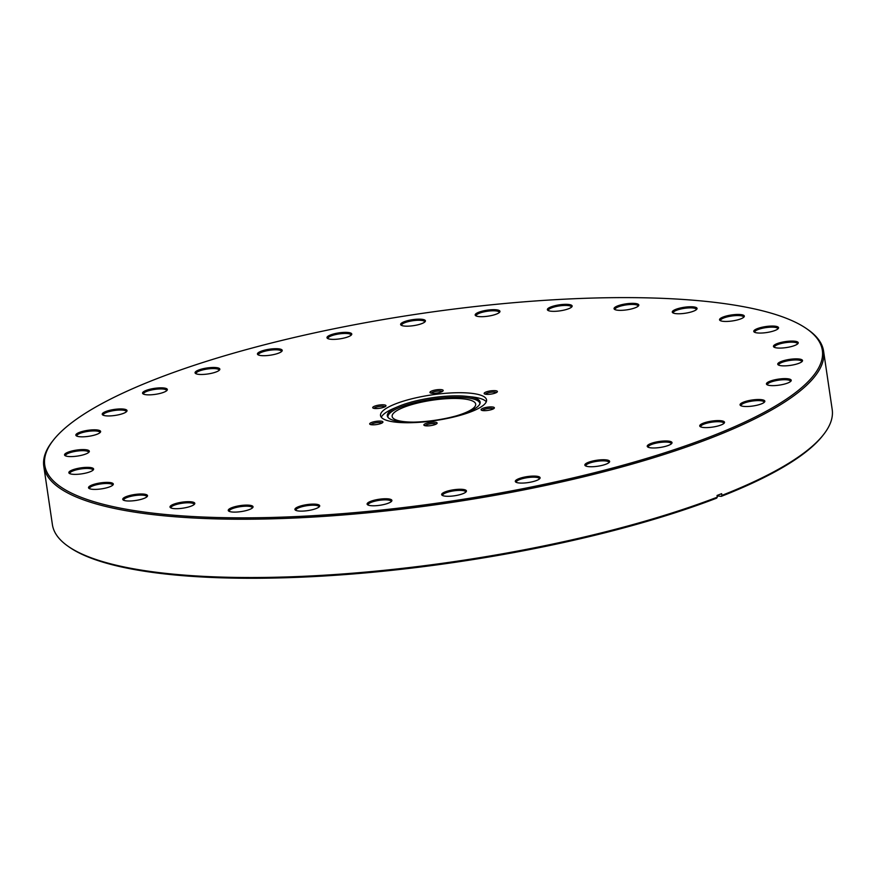 <?xml version="1.0" encoding="UTF-8"?>
<svg xmlns="http://www.w3.org/2000/svg" width="876" height="876" viewBox="0 0 876 876"><rect width="100%" height="100%" fill="white"/><g stroke="black" fill="none" stroke-linecap="round" stroke-linejoin="round"><path stroke-width="1.31" d="M431.397 391.134A6.701 1.621 -8.4 0 0 430.215 392.787A6.701 1.621 -8.4 0 0 435.295 393.225A6.701 1.621 -8.4 0 0 441.756 391.736A6.701 1.621 -8.4 0 0 443.059 390.882A6.701 1.621 -8.4 0 0 439.445 389.557A6.701 1.621 -8.4 0 0 431.397 391.134M442.139 391.561A5.541 1.336 -8.4 0 0 438.077 391.057A5.541 1.336 -8.4 0 0 432.459 392.306A5.541 1.336 -8.4 0 0 431.288 393.16M485.589 392.185A6.701 1.621 -8.4 0 0 484.406 393.839A6.701 1.621 -8.4 0 0 489.487 394.277A6.701 1.621 -8.4 0 0 495.947 392.798A6.701 1.621 -8.4 0 0 497.25 391.944A6.701 1.621 -8.4 0 0 493.637 390.619A6.701 1.621 -8.4 0 0 485.589 392.185M496.331 392.612A5.541 1.336 -8.4 0 0 492.268 392.109A5.541 1.336 -8.4 0 0 486.651 393.357A5.541 1.336 -8.4 0 0 485.479 394.222M482.545 408.479A6.701 1.621 -8.4 0 0 481.362 410.132A6.701 1.621 -8.4 0 0 486.454 410.57A6.701 1.621 -8.4 0 0 492.914 409.092A6.701 1.621 -8.4 0 0 494.217 408.238A6.701 1.621 -8.4 0 0 490.593 406.913A6.701 1.621 -8.4 0 0 482.545 408.479M493.287 408.906A5.541 1.336 -8.4 0 0 489.235 408.402A5.541 1.336 -8.4 0 0 483.618 409.65A5.541 1.336 -8.4 0 0 482.446 410.505M425.32 423.71A6.701 1.621 -8.4 0 0 424.137 425.364A6.701 1.621 -8.4 0 0 429.218 425.802A6.701 1.621 -8.4 0 0 435.679 424.323A6.701 1.621 -8.4 0 0 436.982 423.469A6.701 1.621 -8.4 0 0 433.357 422.144A6.701 1.621 -8.4 0 0 425.32 423.71M436.062 424.137A5.541 1.336 -8.4 0 0 431.999 423.634A5.541 1.336 -8.4 0 0 426.382 424.882A5.541 1.336 -8.4 0 0 425.21 425.736M371.128 422.648A6.701 1.621 -8.4 0 0 369.946 424.302A6.701 1.621 -8.4 0 0 375.027 424.74A6.701 1.621 -8.4 0 0 381.487 423.261A6.701 1.621 -8.4 0 0 382.79 422.407A6.701 1.621 -8.4 0 0 379.166 421.082A6.701 1.621 -8.4 0 0 371.128 422.648M381.87 423.075A5.541 1.336 -8.4 0 0 377.808 422.571A5.541 1.336 -8.4 0 0 372.19 423.82A5.541 1.336 -8.4 0 0 371.019 424.685M374.161 406.365A6.701 1.621 -8.4 0 0 372.979 408.019A6.701 1.621 -8.4 0 0 378.071 408.457A6.701 1.621 -8.4 0 0 384.531 406.968A6.701 1.621 -8.4 0 0 385.834 406.114A6.701 1.621 -8.4 0 0 382.21 404.789A6.701 1.621 -8.4 0 0 374.161 406.365M384.903 406.793A5.541 1.336 -8.4 0 0 380.852 406.289A5.541 1.336 -8.4 0 0 375.235 407.537A5.541 1.336 -8.4 0 0 374.063 408.391M456.155 415.914A42.223 10.205 -8.4 0 0 466.536 412.191A42.223 10.205 -8.4 0 0 475.69 404.11A42.223 10.205 -8.4 0 0 447.067 398.668A42.223 10.205 -8.4 0 0 401.296 408.358A42.223 10.205 -8.4 0 0 392.141 416.45A42.223 10.205 -8.4 0 0 414.249 422.112M397.474 406.869A46.921 11.344 -8.4 0 0 387.652 416.845A46.921 11.344 -8.4 0 0 421.137 421.783A46.921 11.344 -8.4 0 0 469.974 411.129A46.921 11.344 -8.4 0 0 480.103 403.19A46.921 11.344 -8.4 0 0 466.437 396.324A46.921 11.344 -8.4 0 0 398.744 406.322A46.921 11.344 -8.4 0 0 397.474 406.869M479.884 403.869A46.439 11.224 -8.4 0 0 449.103 397.463A46.439 11.224 -8.4 0 0 398.043 408.172A46.439 11.224 -8.4 0 0 388.057 417.436M486.29 401.777A53.589 12.954 -8.4 0 0 471.43 396.85L466.437 396.324M398.744 406.322L394.123 408.271A53.589 12.954 -8.4 0 0 392.678 408.895A53.589 12.954 -8.4 0 0 381.323 417.283M392.141 405.292A53.589 12.954 -8.4 0 0 380.523 415.553A53.589 12.954 -8.4 0 0 416.856 422.462A53.589 12.954 -8.4 0 0 474.934 410.154A53.589 12.954 -8.4 0 0 486.552 399.894A53.589 12.954 -8.4 0 0 450.22 392.985A53.589 12.954 -8.4 0 0 392.141 405.292M762.131 403.584A12.527 3.022 171.6 0 1 750.064 406.344A12.527 3.022 171.6 0 1 740.559 405.533A12.527 3.022 171.6 0 1 742.771 402.445A12.527 3.022 171.6 0 1 757.795 399.511A12.527 3.022 171.6 0 1 764.562 401.985A12.527 3.022 171.6 0 1 762.131 403.584M764.069 402.467A11.64 2.814 -8.4 0 0 764.091 402.161A11.64 2.814 -8.4 0 0 756.196 400.66A11.64 2.814 -8.4 0 0 743.582 403.332A11.64 2.814 -8.4 0 0 741.063 405.566A11.64 2.814 -8.4 0 0 741.173 405.851M788.51 382.702A12.527 3.022 171.6 0 1 776.443 385.462A12.527 3.022 171.6 0 1 766.949 384.652A12.527 3.022 171.6 0 1 769.161 381.564A12.527 3.022 171.6 0 1 784.184 378.629A12.527 3.022 171.6 0 1 790.951 381.104A12.527 3.022 171.6 0 1 788.51 382.702M790.459 381.586A11.64 2.814 -8.4 0 0 790.481 381.279A11.64 2.814 -8.4 0 0 782.586 379.779A11.64 2.814 -8.4 0 0 769.971 382.451A11.64 2.814 -8.4 0 0 767.453 384.684A11.64 2.814 -8.4 0 0 767.562 384.969M799.81 362.938A12.527 3.022 171.6 0 1 787.743 365.697A12.527 3.022 171.6 0 1 778.249 364.887A12.527 3.022 171.6 0 1 780.461 361.799A12.527 3.022 171.6 0 1 795.485 358.864A12.527 3.022 171.6 0 1 802.241 361.339A12.527 3.022 171.6 0 1 799.81 362.938M801.748 361.821A11.64 2.814 -8.4 0 0 801.77 361.514A11.64 2.814 -8.4 0 0 793.886 360.014A11.64 2.814 -8.4 0 0 781.272 362.686A11.64 2.814 -8.4 0 0 778.742 364.92A11.64 2.814 -8.4 0 0 778.852 365.204M795.517 345.155A12.527 3.022 171.6 0 1 783.451 347.914A12.527 3.022 171.6 0 1 773.957 347.104A12.527 3.022 171.6 0 1 776.169 344.016A12.527 3.022 171.6 0 1 791.192 341.082A12.527 3.022 171.6 0 1 797.959 343.556A12.527 3.022 171.6 0 1 795.517 345.155M797.467 344.038A11.64 2.814 -8.4 0 0 797.488 343.731A11.64 2.814 -8.4 0 0 789.594 342.231A11.64 2.814 -8.4 0 0 776.979 344.903A11.64 2.814 -8.4 0 0 774.461 347.137A11.64 2.814 -8.4 0 0 774.57 347.422M775.829 330.132A12.527 3.022 171.6 0 1 763.773 332.891A12.527 3.022 171.6 0 1 754.269 332.081A12.527 3.022 171.6 0 1 756.481 328.993A12.527 3.022 171.6 0 1 771.504 326.058A12.527 3.022 171.6 0 1 778.271 328.533A12.527 3.022 171.6 0 1 775.829 330.132M777.778 329.015A11.64 2.814 -8.4 0 0 777.8 328.708A11.64 2.814 -8.4 0 0 769.905 327.208A11.64 2.814 -8.4 0 0 757.291 329.88A11.64 2.814 -8.4 0 0 754.773 332.113A11.64 2.814 -8.4 0 0 754.882 332.398M741.611 318.525A12.527 3.022 171.6 0 1 729.544 321.284A12.527 3.022 171.6 0 1 720.05 320.474A12.527 3.022 171.6 0 1 722.262 317.386A12.527 3.022 171.6 0 1 737.285 314.451A12.527 3.022 171.6 0 1 744.042 316.926A12.527 3.022 171.6 0 1 741.611 318.525M743.549 317.408A11.64 2.814 -8.4 0 0 743.571 317.101A11.64 2.814 -8.4 0 0 735.687 315.601A11.64 2.814 -8.4 0 0 723.072 318.273A11.64 2.814 -8.4 0 0 720.554 320.506A11.64 2.814 -8.4 0 0 720.652 320.791M694.35 310.838A12.527 3.022 171.6 0 1 682.284 313.597A12.527 3.022 171.6 0 1 672.779 312.787A12.527 3.022 171.6 0 1 674.991 309.699A12.527 3.022 171.6 0 1 690.014 306.764A12.527 3.022 171.6 0 1 696.781 309.239A12.527 3.022 171.6 0 1 694.35 310.838M696.289 309.721A11.64 2.814 -8.4 0 0 696.31 309.425A11.64 2.814 -8.4 0 0 688.416 307.925A11.64 2.814 -8.4 0 0 675.801 310.597A11.64 2.814 -8.4 0 0 673.283 312.82A11.64 2.814 -8.4 0 0 673.392 313.104M636.107 307.41A12.527 3.022 171.6 0 1 624.04 310.181A12.527 3.022 171.6 0 1 614.536 309.359A12.527 3.022 171.6 0 1 616.759 306.282A12.527 3.022 171.6 0 1 631.771 303.348A12.527 3.022 171.6 0 1 638.538 305.823A12.527 3.022 171.6 0 1 636.107 307.41M638.046 306.304A11.64 2.814 -8.4 0 0 638.067 305.998A11.64 2.814 -8.4 0 0 630.183 304.498A11.64 2.814 -8.4 0 0 617.569 307.169A11.64 2.814 -8.4 0 0 615.04 309.392A11.64 2.814 -8.4 0 0 615.149 309.677M569.433 308.396A12.527 3.022 171.6 0 1 557.366 311.166A12.527 3.022 171.6 0 1 547.872 310.345A12.527 3.022 171.6 0 1 550.084 307.268A12.527 3.022 171.6 0 1 565.108 304.333A12.527 3.022 171.6 0 1 571.864 306.808A12.527 3.022 171.6 0 1 569.433 308.396M571.382 307.29A11.64 2.814 -8.4 0 0 571.393 306.983A11.64 2.814 -8.4 0 0 563.509 305.483A11.64 2.814 -8.4 0 0 550.894 308.155A11.64 2.814 -8.4 0 0 548.376 310.378A11.64 2.814 -8.4 0 0 548.486 310.662M497.25 313.75A12.527 3.022 171.6 0 1 485.184 316.521A12.527 3.022 171.6 0 1 475.679 315.699A12.527 3.022 171.6 0 1 477.902 312.612A12.527 3.022 171.6 0 1 492.914 309.677A12.527 3.022 171.6 0 1 499.681 312.152A12.527 3.022 171.6 0 1 497.25 313.75M499.189 312.633A11.64 2.814 -8.4 0 0 499.21 312.338A11.64 2.814 -8.4 0 0 491.316 310.838A11.64 2.814 -8.4 0 0 478.712 313.509A11.64 2.814 -8.4 0 0 476.183 315.732A11.64 2.814 -8.4 0 0 476.292 316.017M422.703 323.233A12.527 3.022 171.6 0 1 410.636 326.003A12.527 3.022 171.6 0 1 401.131 325.182A12.527 3.022 171.6 0 1 403.343 322.094A12.527 3.022 171.6 0 1 418.367 319.16A12.527 3.022 171.6 0 1 425.134 321.645A12.527 3.022 171.6 0 1 422.703 323.233M424.641 322.116A11.64 2.814 -8.4 0 0 424.663 321.82A11.64 2.814 -8.4 0 0 416.768 320.32A11.64 2.814 -8.4 0 0 404.154 322.992A11.64 2.814 -8.4 0 0 401.635 325.215A11.64 2.814 -8.4 0 0 401.745 325.5M349.042 336.439A12.527 3.022 171.6 0 1 336.975 339.198A12.527 3.022 171.6 0 1 327.482 338.388A12.527 3.022 171.6 0 1 329.694 335.3A12.527 3.022 171.6 0 1 344.717 332.365A12.527 3.022 171.6 0 1 351.484 334.84A12.527 3.022 171.6 0 1 349.042 336.439M350.991 335.322A11.64 2.814 -8.4 0 0 351.013 335.015A11.64 2.814 -8.4 0 0 343.118 333.515A11.64 2.814 -8.4 0 0 330.504 336.187A11.64 2.814 -8.4 0 0 327.985 338.421A11.64 2.814 -8.4 0 0 328.095 338.705M279.51 352.776A12.527 3.022 171.6 0 1 267.443 355.536A12.527 3.022 171.6 0 1 257.949 354.725A12.527 3.022 171.6 0 1 260.161 351.637A12.527 3.022 171.6 0 1 275.184 348.703A12.527 3.022 171.6 0 1 281.941 351.177A12.527 3.022 171.6 0 1 279.51 352.776M281.448 351.659A11.64 2.814 -8.4 0 0 281.47 351.364A11.64 2.814 -8.4 0 0 273.586 349.863A11.64 2.814 -8.4 0 0 260.971 352.535A11.64 2.814 -8.4 0 0 258.442 354.758A11.64 2.814 -8.4 0 0 258.551 355.043M217.128 371.544A12.527 3.022 171.6 0 1 205.061 374.304A12.527 3.022 171.6 0 1 195.567 373.494A12.527 3.022 171.6 0 1 197.779 370.406A12.527 3.022 171.6 0 1 212.802 367.471A12.527 3.022 171.6 0 1 219.558 369.946A12.527 3.022 171.6 0 1 217.128 371.544M219.066 370.428A11.64 2.814 -8.4 0 0 219.088 370.132A11.64 2.814 -8.4 0 0 211.204 368.632A11.64 2.814 -8.4 0 0 198.589 371.304A11.64 2.814 -8.4 0 0 196.06 373.526A11.64 2.814 -8.4 0 0 196.169 373.811M164.622 391.922A12.527 3.022 171.6 0 1 152.555 394.682A12.527 3.022 171.6 0 1 143.062 393.871A12.527 3.022 171.6 0 1 145.274 390.784A12.527 3.022 171.6 0 1 160.297 387.849A12.527 3.022 171.6 0 1 167.064 390.324A12.527 3.022 171.6 0 1 164.622 391.922M166.571 390.805A11.64 2.814 -8.4 0 0 166.593 390.499A11.64 2.814 -8.4 0 0 158.698 388.999A11.64 2.814 -8.4 0 0 146.084 391.671A11.64 2.814 -8.4 0 0 143.565 393.904A11.64 2.814 -8.4 0 0 143.675 394.189M124.304 413.012A12.527 3.022 171.6 0 1 112.237 415.772A12.527 3.022 171.6 0 1 102.733 414.961A12.527 3.022 171.6 0 1 104.956 411.873A12.527 3.022 171.6 0 1 119.968 408.939A12.527 3.022 171.6 0 1 126.735 411.413A12.527 3.022 171.6 0 1 124.304 413.012M126.243 411.895A11.64 2.814 -8.4 0 0 126.264 411.589A11.64 2.814 -8.4 0 0 118.369 410.088A11.64 2.814 -8.4 0 0 105.766 412.76A11.64 2.814 -8.4 0 0 103.237 414.994A11.64 2.814 -8.4 0 0 103.346 415.279M97.915 433.894A12.527 3.022 171.6 0 1 85.848 436.653A12.527 3.022 171.6 0 1 76.354 435.843A12.527 3.022 171.6 0 1 78.566 432.755A12.527 3.022 171.6 0 1 93.579 429.82A12.527 3.022 171.6 0 1 100.346 432.295A12.527 3.022 171.6 0 1 97.915 433.894M99.853 432.777A11.64 2.814 -8.4 0 0 99.875 432.47A11.64 2.814 -8.4 0 0 91.991 430.97A11.64 2.814 -8.4 0 0 79.377 433.642A11.64 2.814 -8.4 0 0 76.847 435.876A11.64 2.814 -8.4 0 0 76.957 436.16M86.614 453.659A12.527 3.022 171.6 0 1 74.548 456.418A12.527 3.022 171.6 0 1 65.054 455.608A12.527 3.022 171.6 0 1 67.266 452.52A12.527 3.022 171.6 0 1 82.289 449.585A12.527 3.022 171.6 0 1 89.056 452.06A12.527 3.022 171.6 0 1 86.614 453.659M88.564 452.542A11.64 2.814 -8.4 0 0 88.586 452.235A11.64 2.814 -8.4 0 0 80.691 450.735A11.64 2.814 -8.4 0 0 68.076 453.407A11.64 2.814 -8.4 0 0 65.558 455.64A11.64 2.814 -8.4 0 0 65.667 455.925M90.907 471.441A12.527 3.022 171.6 0 1 78.84 474.201A12.527 3.022 171.6 0 1 69.346 473.39A12.527 3.022 171.6 0 1 71.558 470.303A12.527 3.022 171.6 0 1 86.582 467.368A12.527 3.022 171.6 0 1 93.338 469.843A12.527 3.022 171.6 0 1 90.907 471.441M92.845 470.324A11.64 2.814 -8.4 0 0 92.867 470.018A11.64 2.814 -8.4 0 0 84.983 468.518A11.64 2.814 -8.4 0 0 72.369 471.189A11.64 2.814 -8.4 0 0 69.839 473.423A11.64 2.814 -8.4 0 0 69.949 473.708M110.595 486.465A12.527 3.022 171.6 0 1 98.528 489.224A12.527 3.022 171.6 0 1 89.023 488.414A12.527 3.022 171.6 0 1 91.246 485.326A12.527 3.022 171.6 0 1 106.259 482.391A12.527 3.022 171.6 0 1 113.026 484.866A12.527 3.022 171.6 0 1 110.595 486.465M112.533 485.348A11.64 2.814 -8.4 0 0 112.555 485.041A11.64 2.814 -8.4 0 0 104.671 483.541A11.64 2.814 -8.4 0 0 92.057 486.213A11.64 2.814 -8.4 0 0 89.527 488.447A11.64 2.814 -8.4 0 0 89.637 488.731M144.814 498.072A12.527 3.022 171.6 0 1 132.747 500.831A12.527 3.022 171.6 0 1 123.253 500.021A12.527 3.022 171.6 0 1 125.465 496.933A12.527 3.022 171.6 0 1 140.489 493.998A12.527 3.022 171.6 0 1 147.245 496.473A12.527 3.022 171.6 0 1 144.814 498.072M146.763 496.955A11.64 2.814 -8.4 0 0 146.774 496.648A11.64 2.814 -8.4 0 0 138.89 495.148A11.64 2.814 -8.4 0 0 126.275 497.82A11.64 2.814 -8.4 0 0 123.757 500.054A11.64 2.814 -8.4 0 0 123.866 500.338M192.085 505.748A12.527 3.022 171.6 0 1 180.018 508.518A12.527 3.022 171.6 0 1 170.513 507.697A12.527 3.022 171.6 0 1 172.725 504.609A12.527 3.022 171.6 0 1 187.749 501.685A12.527 3.022 171.6 0 1 194.516 504.16A12.527 3.022 171.6 0 1 192.085 505.748M194.023 504.631A11.64 2.814 -8.4 0 0 194.045 504.335A11.64 2.814 -8.4 0 0 186.15 502.835A11.64 2.814 -8.4 0 0 173.536 505.507A11.64 2.814 -8.4 0 0 171.017 507.73A11.64 2.814 -8.4 0 0 171.127 508.014M250.317 509.175A12.527 3.022 171.6 0 1 238.25 511.934A12.527 3.022 171.6 0 1 228.756 511.124A12.527 3.022 171.6 0 1 230.968 508.036A12.527 3.022 171.6 0 1 245.992 505.102A12.527 3.022 171.6 0 1 252.759 507.576A12.527 3.022 171.6 0 1 250.317 509.175M252.266 508.058A11.64 2.814 -8.4 0 0 252.288 507.751A11.64 2.814 -8.4 0 0 244.393 506.251A11.64 2.814 -8.4 0 0 231.779 508.923A11.64 2.814 -8.4 0 0 229.26 511.157A11.64 2.814 -8.4 0 0 229.37 511.442M316.992 508.19A12.527 3.022 171.6 0 1 304.925 510.949A12.527 3.022 171.6 0 1 295.431 510.139A12.527 3.022 171.6 0 1 297.643 507.051A12.527 3.022 171.6 0 1 312.666 504.116A12.527 3.022 171.6 0 1 319.422 506.591A12.527 3.022 171.6 0 1 316.992 508.19M318.93 507.073A11.64 2.814 -8.4 0 0 318.952 506.766A11.64 2.814 -8.4 0 0 311.068 505.266A11.64 2.814 -8.4 0 0 298.453 507.938A11.64 2.814 -8.4 0 0 295.935 510.171A11.64 2.814 -8.4 0 0 296.033 510.456M389.174 502.835A12.527 3.022 171.6 0 1 377.118 505.605A12.527 3.022 171.6 0 1 367.613 504.784A12.527 3.022 171.6 0 1 369.825 501.696A12.527 3.022 171.6 0 1 384.849 498.762A12.527 3.022 171.6 0 1 391.616 501.247A12.527 3.022 171.6 0 1 389.174 502.835M391.123 501.718A11.64 2.814 -8.4 0 0 391.145 501.422A11.64 2.814 -8.4 0 0 383.25 499.922A11.64 2.814 -8.4 0 0 370.636 502.594A11.64 2.814 -8.4 0 0 368.117 504.817A11.64 2.814 -8.4 0 0 368.227 505.102M463.733 493.352A12.527 3.022 171.6 0 1 451.666 496.123A12.527 3.022 171.6 0 1 442.161 495.301A12.527 3.022 171.6 0 1 444.373 492.213A12.527 3.022 171.6 0 1 459.396 489.279A12.527 3.022 171.6 0 1 466.163 491.754A12.527 3.022 171.6 0 1 463.733 493.352M465.671 492.235A11.64 2.814 -8.4 0 0 465.693 491.94A11.64 2.814 -8.4 0 0 457.798 490.44A11.64 2.814 -8.4 0 0 445.183 493.111A11.64 2.814 -8.4 0 0 442.665 495.334A11.64 2.814 -8.4 0 0 442.774 495.619M537.382 480.157A12.527 3.022 171.6 0 1 525.315 482.917A12.527 3.022 171.6 0 1 515.811 482.107A12.527 3.022 171.6 0 1 518.034 479.019A12.527 3.022 171.6 0 1 533.046 476.084A12.527 3.022 171.6 0 1 539.813 478.559A12.527 3.022 171.6 0 1 537.382 480.157M539.32 479.041A11.64 2.814 -8.4 0 0 539.342 478.734A11.64 2.814 -8.4 0 0 531.458 477.234A11.64 2.814 -8.4 0 0 518.844 479.906A11.64 2.814 -8.4 0 0 516.314 482.139A11.64 2.814 -8.4 0 0 516.424 482.424M606.915 463.809A12.527 3.022 171.6 0 1 594.848 466.579A12.527 3.022 171.6 0 1 585.354 465.758A12.527 3.022 171.6 0 1 587.566 462.67A12.527 3.022 171.6 0 1 602.589 459.747A12.527 3.022 171.6 0 1 609.357 462.221A12.527 3.022 171.6 0 1 606.915 463.809M608.864 462.692A11.64 2.814 -8.4 0 0 608.886 462.397A11.64 2.814 -8.4 0 0 600.991 460.896A11.64 2.814 -8.4 0 0 588.376 463.568A11.64 2.814 -8.4 0 0 585.858 465.791A11.64 2.814 -8.4 0 0 585.967 466.076M669.297 445.041A12.527 3.022 171.6 0 1 657.23 447.811A12.527 3.022 171.6 0 1 647.736 446.99A12.527 3.022 171.6 0 1 649.948 443.902A12.527 3.022 171.6 0 1 664.972 440.978A12.527 3.022 171.6 0 1 671.739 443.453A12.527 3.022 171.6 0 1 669.297 445.041M671.246 443.935A11.64 2.814 -8.4 0 0 671.268 443.628A11.64 2.814 -8.4 0 0 663.373 442.128A11.64 2.814 -8.4 0 0 650.758 444.8A11.64 2.814 -8.4 0 0 648.24 447.023A11.64 2.814 -8.4 0 0 648.35 447.308M721.802 424.674A12.527 3.022 171.6 0 1 709.735 427.433A12.527 3.022 171.6 0 1 700.231 426.623A12.527 3.022 171.6 0 1 702.453 423.535A12.527 3.022 171.6 0 1 717.466 420.6A12.527 3.022 171.6 0 1 724.233 423.075A12.527 3.022 171.6 0 1 721.802 424.674M723.74 423.557A11.64 2.814 -8.4 0 0 723.762 423.25A11.64 2.814 -8.4 0 0 715.878 421.75A11.64 2.814 -8.4 0 0 703.264 424.422A11.64 2.814 -8.4 0 0 700.734 426.656A11.64 2.814 -8.4 0 0 700.844 426.94M737.143 425.572A393.017 94.991 -8.4 0 0 806.632 328.719A393.017 94.991 -8.4 0 0 508.562 303.151A393.017 94.991 -8.4 0 0 129.933 389.886A393.017 94.991 -8.4 0 0 53.535 439.927A393.017 94.991 -8.4 0 0 265.789 517.596A393.017 94.991 -8.4 0 0 737.143 425.572M806.632 328.719L807.836 329.551A394.123 95.254 171.6 0 1 823.593 351.21A394.123 95.254 171.6 0 1 738.161 426.678A394.123 95.254 171.6 0 1 311.002 517.179A394.123 95.254 171.6 0 1 43.8 466.36A394.123 95.254 171.6 0 1 52.626 441.077L53.535 439.927M823.374 434.803L822.465 435.963A393.017 94.991 171.6 0 1 746.067 486.005A393.017 94.991 171.6 0 1 721.287 496.363L721.901 495.378A394.123 95.254 -8.4 0 0 746.768 484.986A394.123 95.254 -8.4 0 0 823.374 434.803A394.123 95.254 -8.4 0 0 832.2 409.519L823.593 351.21M716.656 498.159A393.017 94.991 171.6 0 1 69.368 547.171L68.164 546.328A394.123 95.254 -8.4 0 0 717.28 497.174L716.656 498.159M43.8 466.36L52.407 524.669A394.123 95.254 -8.4 0 0 68.164 546.328M717.28 497.174L717.028 495.477A394.123 95.254 171.6 0 0 721.649 493.681L721.901 495.378M717.094 495.925L721.287 496.363"/></g></svg>
